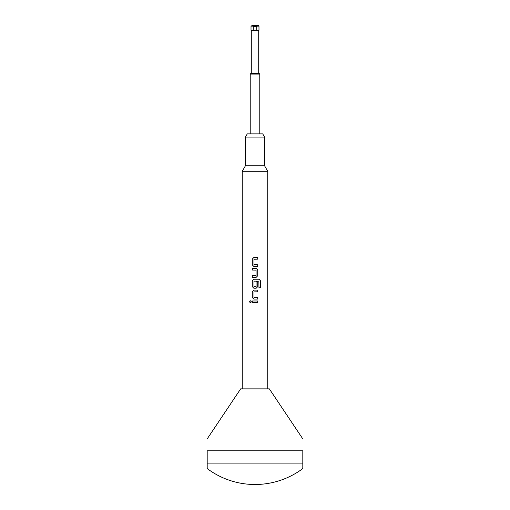 <?xml version="1.0" encoding="UTF-8"?>
<svg xmlns="http://www.w3.org/2000/svg" width="510" height="510" viewBox="0 0 510 510"><rect width="100%" height="100%" fill="white"/><g stroke="black" fill="none" stroke-linecap="round" stroke-linejoin="round"><path stroke-width="0.76" d="M250.448 300.792L249.498 301.831L250.442 302.863L251.424 301.831L250.442 300.792L249.486 301.831L250.448 302.863M257.716 259.156L257.716 257.48L253.84 257.48L252.297 259.042L252.297 264.9L253.84 266.462L257.722 266.462L257.716 264.792L253.954 264.677L253.954 259.265L257.722 259.156L257.722 257.48M256.179 277.338L257.716 275.776L257.716 269.924L256.179 268.362L252.297 268.362L252.303 270.032L256.071 270.147L256.071 275.553L252.297 275.668L252.297 277.338L256.179 277.338L257.722 275.776L257.722 269.924L256.179 268.362M253.846 279.238L252.303 280.8L253.84 279.238L259.067 279.238L260.514 280.8L260.514 287.825L260.502 280.8L259.055 279.238M257.722 281.858L257.722 286.658L256.179 288.22L257.716 286.658L257.716 281.858L256.071 281.858L256.071 286.614L253.954 286.614L253.954 281.201L258.857 281.093L258.959 287.825L260.514 287.825M257.716 291.79L257.716 290.113L253.84 290.113L252.297 291.675L252.297 297.534L253.84 299.096L257.722 299.096L257.716 297.419L253.954 297.311L253.954 291.898L257.722 291.79L257.722 290.113M257.716 302.666L257.716 300.989L252.297 300.989L252.297 302.666L257.722 302.666L257.722 300.989M245.437 137.062L247.28 133.875L262.72 133.875L264.562 137.062L245.437 137.062L245.437 165.75L242.25 171.271L242.25 388.875M264.562 137.062L264.562 165.75L245.437 165.75M264.562 165.75L267.75 171.271L242.25 171.271M302.812 463.106L207.187 463.106L207.187 450.795C207.187 435.54 207.187 435.54 207.187 450.795C207.187 435.54 207.187 435.54 207.187 450.795L302.812 450.795L302.812 468.562A79.688 79.688 0 0 1 207.187 468.562L207.187 463.106M302.812 438.912L269.344 388.875L240.656 388.875L207.187 438.912M250.219 133.875L250.219 74.109L259.781 74.109L259.781 133.875M250.219 74.109L251.016 73.312L258.984 73.312L259.781 74.109M253.247 30.281L251.016 30.281L251.016 26.137L252.928 26.137L252.291 25.5L258.347 25.5L258.984 26.137L258.984 30.281L256.753 30.281L256.753 26.456L253.247 26.456L253.247 30.281L256.753 30.281M258.717 30.281L258.717 73.312M251.283 73.312L251.283 30.281M256.753 26.456L257.709 25.5L257.072 26.137L258.984 26.137M253.247 26.456L252.291 25.5L251.016 26.137M256.179 288.22L253.84 288.22L252.297 286.658L253.846 288.22M252.297 280.8L252.297 286.658L252.297 280.8M252.297 268.362L252.297 270.032M257.722 266.462L257.722 264.792M257.722 299.096L257.722 297.419M302.812 450.795C302.812 435.54 302.812 435.54 302.812 450.795C302.812 435.54 302.812 435.54 302.812 450.795M252.303 300.989L252.303 302.666M253.846 290.113L252.303 291.675L252.303 297.534L253.846 299.096M252.303 275.668L252.303 277.338M253.846 257.48L252.303 259.042L252.303 264.9L253.846 266.462M267.75 171.271L267.75 388.875"/></g></svg>
